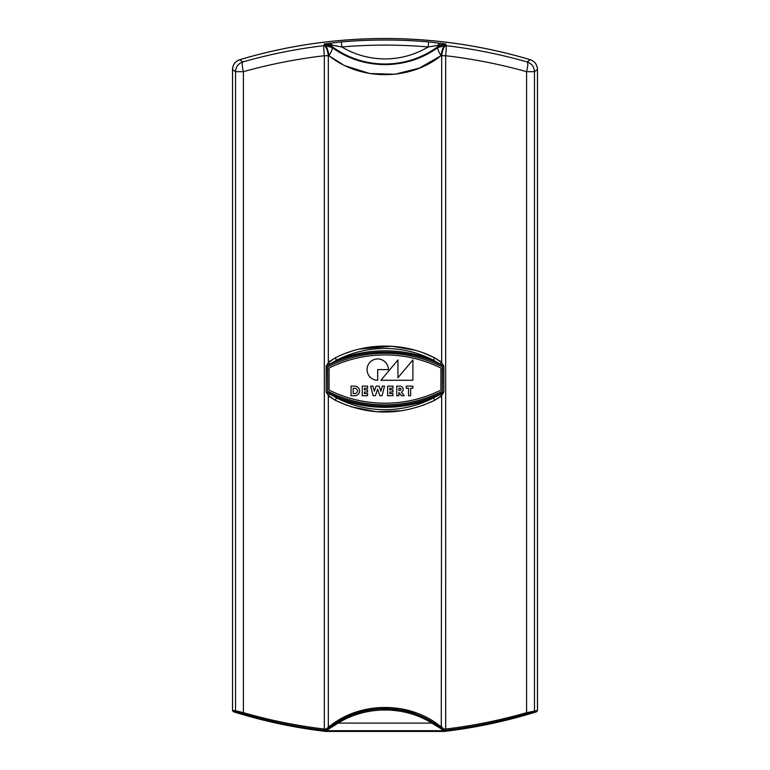 <?xml version="1.0" encoding="UTF-8"?>
<svg xmlns="http://www.w3.org/2000/svg" width="770" height="770" viewBox="0 0 770 770"><rect width="100%" height="100%" fill="white"/><g stroke="black" fill="none" stroke-linecap="round" stroke-linejoin="round"><path stroke-width="1.16" d="M329.079 43.245A5.082 3.359 81.9 0 1 332.024 45.132L341.803 46.96C355.124 54.853 369.523 58.838 385 58.924C400.477 58.838 414.876 54.853 428.197 46.96L446.003 44.044L445.281 45.565L438.063 47.451C422.48 58.664 404.799 64.401 385 64.641C365.23 64.401 347.549 58.674 331.937 47.451L331.35 46.027L323.997 44.044L341.37 41.898L341.803 46.96C370.601 44.477 399.399 44.477 428.197 46.96L428.63 41.898L446.003 44.044L438.65 46.027L437.976 45.132A5.082 3.359 98.1 0 1 440.921 43.245M440.373 394.336L443.597 392.026C425.175 401.363 405.646 406.06 385 406.137C364.354 406.06 344.825 401.363 326.403 392.026L336.779 398.052C351.803 405.703 367.877 409.592 385 409.707C402.113 409.582 418.187 405.703 433.221 398.052L440.373 394.336A2.541 0.529 -136.6 0 1 441.682 395.501L434.771 400.265L440.421 396.666L441.682 397.243L441.258 728.314L443.587 730.557A1.271 1.222 81.6 0 0 444.146 730.624L431.816 723.107L338.184 723.107L328.261 729.286A7.623 2.118 90.1 0 1 327.038 730.711L324.295 730.307C297.191 727.082 270.203 721.606 243.339 713.886L236.419 711.904L233.387 711.75A508.316 508.316 0 0 0 325.806 731.433L444.194 731.433A508.316 508.316 0 0 0 536.613 711.75L537.489 710.537L537.489 69.425C537.21 64.574 534.794 61.331 530.232 59.694A508.316 508.316 0 0 0 239.768 59.694C235.197 61.35 232.781 64.593 232.511 69.425L232.511 710.537L233.387 711.75M233.272 711.701L232.54 710.546L232.54 69.454C232.81 64.613 235.235 61.369 239.797 59.714L242.82 61.927C269.769 54.275 296.854 48.847 324.074 45.651L325.931 46.306C327.288 48 328.289 51.118 328.925 55.652C331.706 51.253 332.707 48.52 331.937 47.451L324.719 45.565L323.997 44.044L332.024 45.132L331.35 46.027A89.041 89.041 0 0 0 438.65 46.027L438.063 47.451C437.293 48.52 438.294 51.253 441.075 55.652C441.711 51.118 442.712 48 444.069 46.306L445.926 45.651C473.146 48.847 500.231 54.275 527.181 61.927C531.743 63.583 534.168 66.836 534.476 71.677L537.46 69.454L537.46 710.546L536.729 711.701M443.818 392.026L443.597 366.106L433.221 360.091C418.197 352.439 402.123 348.55 385 348.435C367.848 348.56 351.775 352.439 336.779 360.091L326.182 366.106L328.318 362.641L328.318 56.152L329.079 55.777C360.225 80.917 409.736 80.937 440.921 55.777L441.682 55.738L441.682 362.641L443.818 366.106L443.818 392.026L441.682 395.501L441.682 397.243M329.088 396.483L328.318 397.243L329.088 396.483M385 404.866A127.454 127.454 0 0 0 442.327 391.247L442.327 366.886A127.454 127.454 0 0 0 327.673 366.886L327.673 391.247A127.454 127.454 0 0 0 385 404.866M329.088 368.031A125.808 125.808 0 0 1 440.912 368.031L440.912 390.101A125.808 125.808 0 0 1 329.088 390.101L329.088 368.031M536.613 711.75L533.581 711.904L526.661 713.886C499.797 721.606 472.809 727.082 445.705 730.307L444.146 730.624L444.194 731.433M325.806 731.433L325.854 730.624A1.271 1.222 -81.6 0 0 326.413 730.557L325.546 730.451L325.748 729.19L328.318 727.323L328.742 728.314C345.018 715.465 363.767 708.891 385 708.612C406.291 708.92 425.05 715.484 441.258 728.314M239.797 59.714A508.277 508.277 0 0 1 530.203 59.714C534.755 61.359 537.181 64.603 537.46 69.454M444.415 730.576A1.271 1.271 -163.1 0 1 443.443 730.278L432.182 722.029C417.812 713.251 402.084 708.795 385 708.679C367.896 708.814 352.169 713.261 337.818 722.029L338.184 723.107C365.702 705.715 404.125 705.599 431.816 723.107L432.182 722.029M371.66 708.333L349.349 714.675L328.318 727.323L328.318 725.754L329.55 726.351C360.485 701.172 409.611 701.201 440.45 726.351L444.252 729.19L444.454 730.451L443.481 730.153L444.252 729.19L445.666 729.046L445.705 730.307M526.661 713.886L526.584 712.674C500.134 720.287 473.165 725.744 445.666 729.046L445.666 55.738L441.682 55.738C442.317 51.195 443.328 48.077 444.704 46.383L445.926 45.651C446.388 46.498 446.302 49.858 445.666 55.738C472.992 58.915 499.961 64.228 526.584 71.677C527.97 66.095 528.162 62.842 527.181 61.927L530.203 59.714M537.46 710.546L526.584 712.674L526.584 71.677L534.476 71.677L534.476 710.681A1.271 1.271 -92.6 0 1 533.581 711.904M443.01 731.5L443.587 730.557M326.99 731.5L327.038 730.711L442.962 730.711A7.623 2.118 -90.1 0 1 441.739 729.286A1.271 0.741 130.1 0 1 442.346 729.344M243.339 713.886L243.416 712.674L235.524 710.681A1.271 1.271 92.6 0 0 236.419 711.904M324.295 730.307L324.334 729.046C296.835 725.744 269.866 720.287 243.416 712.674L243.416 71.677L235.524 71.677C235.832 66.836 238.257 63.583 242.82 61.927C241.847 62.948 242.04 66.201 243.416 71.677C270.039 64.228 297.008 58.915 324.334 55.738C323.698 49.858 323.612 46.498 324.074 45.651L325.296 46.383C326.778 48.423 327.789 51.542 328.318 55.738L324.334 55.738L324.334 729.046L325.748 729.19L326.519 730.153L328.742 728.314M325.585 730.576A1.271 1.271 -16.9 0 0 326.557 730.278L337.818 722.029M232.54 69.454L235.524 71.677L235.524 710.681L232.54 710.546M327.654 729.344A1.271 0.741 49.9 0 1 328.261 729.286L326.413 730.557M329.55 726.351L328.318 725.754L328.318 395.501L326.182 392.026L326.182 366.106M441.682 725.754L440.45 726.351L408.312 710.402L372.016 708.275M326.182 392.026L326.403 366.106C361.024 347.453 408.976 347.453 443.597 366.106L443.818 366.106M441.682 360.889L440.421 361.476L434.771 357.867L441.682 362.641A2.541 0.529 -43.4 0 1 440.373 363.806M329.627 363.806A2.541 0.529 43.4 0 1 328.318 362.641L335.229 357.867L329.579 361.476L328.318 360.889M329.579 396.666L335.229 400.265L328.318 395.501A2.541 0.529 136.6 0 1 329.627 394.336M328.8 55.681L342.39 64.247M423.038 405.328L434.771 400.265C401.555 415.944 368.368 415.944 335.229 400.265L346.981 405.328M351.072 406.733L376.405 411.757L402.354 410.718M434.771 357.867A2.541 0.597 -63.2 0 1 433.221 360.091A129.928 129.928 0 0 0 336.779 360.091A2.541 0.597 63.2 0 1 335.229 357.867C365.75 342.169 404.183 342.178 434.771 357.867L423 352.795M415.011 350.215L391.93 346.259M391.526 346.24L359.436 349.06M350.244 351.669L345.268 353.449M345.903 65.999L369.735 73.516L394.952 74.257L419.323 68.097L440.921 55.777M434.771 400.265A2.541 0.597 63.2 0 0 433.221 398.052A129.928 129.928 0 0 1 336.779 398.052A2.541 0.597 -63.2 0 0 335.229 400.265M397.955 377.724L412.884 359.936L412.884 380.264L380.909 380.264L397.955 359.936L397.955 377.724M367.579 393.586L367.579 395.722L362.256 395.722L362.256 386.126L367.579 386.126L367.579 388.263L364.383 388.263L364.383 389.861L367.579 389.861L367.579 391.988L364.383 391.988L364.383 393.586L367.579 393.586M380.861 391.247L382.324 386.126L384.528 386.126L382.074 395.722L379.803 395.722L377.598 389.168L375.394 395.722L373.123 395.722L370.668 386.126L372.873 386.126L374.345 391.247L376.106 386.126L379.09 386.126L380.861 391.247M392.95 393.586L392.95 395.722L387.618 395.722L387.618 386.126L392.95 386.126L392.95 388.263L389.755 388.263L389.755 389.861L392.95 389.861L392.95 391.988L389.755 391.988L389.755 393.586L392.95 393.586M398.918 392.527L398.918 395.722L396.791 395.722L396.791 386.126L399.986 386.126A3.196 3.196 0 0 1 401.401 392.19L404.25 395.722L401.507 395.722L398.918 392.527M412.884 386.126L412.884 388.263L410.641 388.263L410.641 395.722L408.514 395.722L408.514 388.263L406.271 388.263L406.271 386.126L412.884 386.126M351.062 386.126L354.787 386.126A4.793 4.793 0 0 1 359.59 390.919A4.793 4.793 0 0 1 354.787 395.722L351.062 395.722L351.062 386.126M377.704 369.61L377.704 380.264A10.655 10.655 0 0 1 367.049 369.61A10.655 10.655 0 0 1 377.704 358.945A10.655 10.655 0 0 1 388.369 369.61L377.704 369.61M399.986 388.263A1.068 1.068 0 0 1 401.055 389.322A1.068 1.068 0 0 1 399.986 390.39L398.918 390.39L398.918 388.263L399.986 388.263M354.787 388.263A2.666 2.666 0 0 1 357.453 390.919A2.666 2.666 0 0 1 354.787 393.586L353.189 393.586L353.189 388.263L354.787 388.263M341.37 41.898A506.795 506.795 0 0 1 428.63 41.898"/></g></svg>
